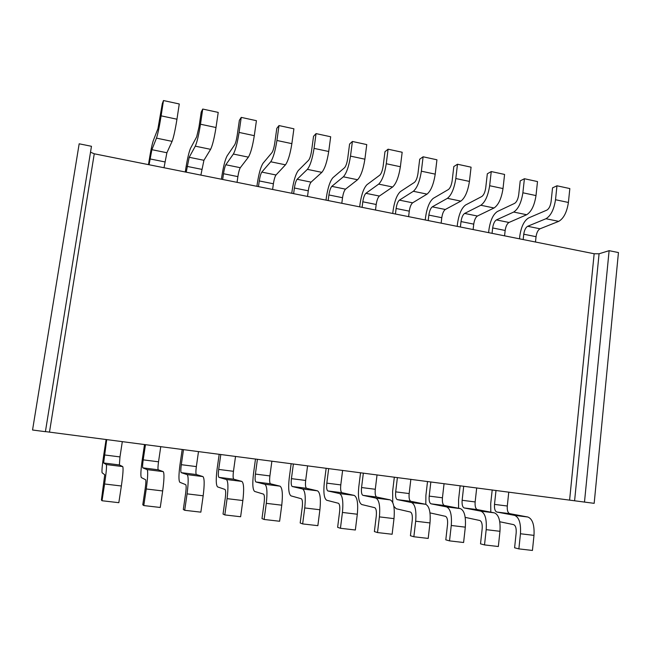 <?xml version="1.0" encoding="UTF-8"?>
<svg xmlns="http://www.w3.org/2000/svg" width="651" height="651" viewBox="0 0 651 651"><rect width="100%" height="100%" fill="white"/><g stroke="black" fill="none" stroke-linecap="round" stroke-linejoin="round"><path stroke-width="0.98" d="M609.116 250.676L618.45 252.555L594.168 503.337L584.492 502.076L609.116 250.676L599.075 253.784L594.16 253.752L94.257 153.791L90.505 152.188M45.424 431.589L584.492 502.076M45.407 431.686L32.55 430.01L79.17 143.806L91.466 146.288L45.407 431.686M499.756 521.752L513.59 524.625C515.584 525.495 516.446 528.213 516.178 532.803L514.599 547.792L518.871 548.883L532.437 550.453L533.991 535.374C534.544 525.007 532.51 518.888 527.888 517.024L509.7 513.639C507.821 512.85 507.015 510.311 507.292 506.014L508.773 492.091M496.013 490.423L494.5 504.395C494.215 508.7 494.988 511.247 496.819 512.036L514.575 515.364C519.083 517.22 521.044 523.347 520.458 533.755L518.871 548.883M492.205 489.926L490.699 503.736L490.805 512.166M465.205 517.374L479.836 520.507C481.699 521.37 482.472 524.104 482.171 528.726L480.519 543.845L484.523 544.92L498.34 546.514L499.968 531.306C500.603 520.841 498.756 514.697 494.418 512.858L477.338 509.603C475.58 508.822 474.848 506.266 475.149 501.937L476.703 487.9M463.715 486.207L462.137 500.285C461.828 504.631 462.519 507.194 464.228 507.967L480.861 511.165C485.076 512.996 486.85 519.156 486.183 529.654L484.523 544.92M460.143 485.736L458.581 499.667L458.597 508.268M429.994 512.882L445.455 516.316C447.18 517.163 447.872 519.913 447.53 524.576L445.797 539.834L449.524 540.875L463.602 542.503L465.31 527.155C466.026 516.609 464.366 510.425 460.338 508.61L444.397 505.493C442.761 504.728 442.11 502.157 442.444 497.795L444.063 483.636M430.848 481.911L429.204 496.111C428.854 500.497 429.473 503.068 431.06 503.833L446.521 506.893C450.435 508.7 452.014 514.892 451.265 525.479L449.524 540.875M427.528 481.48L425.892 495.525L425.819 504.338M393.831 506.258L396.199 508.748L410.431 512.044C412.01 512.882 412.612 515.649 412.238 520.352L410.423 535.74L413.857 536.758L428.203 538.418L429.994 522.932C430.791 512.288 429.334 506.079 425.616 504.289L410.871 501.311C409.365 500.554 408.795 497.974 409.162 493.572L410.854 479.299M397.403 477.541L395.686 491.863C395.303 496.282 395.841 498.861 397.289 499.618L411.546 502.539C415.135 504.313 416.518 510.539 415.672 521.215L413.857 536.758M394.335 477.142L392.634 491.302L392.756 502.564M360.548 472.732L358.774 487.013C357.838 496.933 358.831 502.775 361.769 504.541L374.74 507.69C376.18 508.521 376.685 511.304 376.27 516.04L374.382 531.574L377.499 532.559L392.13 534.251L393.993 518.627C394.888 507.894 393.643 501.644 390.242 499.887L376.734 497.055C375.367 496.306 374.878 493.718 375.285 489.275L377.043 474.888M363.348 473.098L361.557 487.542C361.142 491.993 361.598 494.589 362.908 495.33L375.912 498.105C379.167 499.854 380.339 506.112 379.403 516.878L377.499 532.559M326.159 468.24L324.312 482.643C323.295 492.644 324.092 498.511 326.712 500.253L338.374 503.264C339.659 504.069 340.074 506.869 339.61 511.653L337.633 527.326L340.44 528.278L355.348 530.004L357.309 514.233C358.294 503.41 357.261 497.128 354.201 495.403L341.978 492.717C340.75 491.977 340.351 489.381 340.79 484.905L342.621 470.388M328.682 468.565L326.818 483.132C326.363 487.623 326.729 490.227 327.901 490.96L339.594 493.58C342.507 495.297 343.459 501.587 342.434 512.451L340.44 528.278M291.152 463.667L289.223 478.192C288.124 488.274 288.719 494.174 291.013 495.883L301.307 498.739C302.43 499.537 302.748 502.352 302.243 507.178L300.184 522.989L302.658 523.917L317.859 525.666L319.901 509.757C320.984 498.837 320.178 492.53 317.476 490.83L306.588 488.299C305.498 487.575 305.189 484.962 305.669 480.454L307.573 465.815M293.381 463.96L291.436 478.648C290.948 483.172 291.217 485.792 292.25 486.509L302.585 488.974C305.14 490.659 305.856 496.982 304.733 507.943L302.658 523.917M255.493 459.012L253.499 473.659C252.303 483.823 252.686 489.755 254.639 491.432L263.525 494.133C264.477 494.923 264.688 497.746 264.143 502.613L261.987 518.578L264.119 519.465L279.621 521.256L281.761 505.192C282.941 494.174 282.363 487.835 280.028 486.167L270.539 483.799C269.595 483.091 269.384 480.462 269.896 475.922L271.882 461.152M257.422 459.264L255.404 474.083C254.875 478.64 255.054 481.276 255.933 481.976L264.851 484.279C267.032 485.931 267.512 492.286 266.292 503.345L264.119 519.465M219.184 454.268L217.1 469.045C215.831 479.299 215.986 485.247 217.589 486.899L224.994 489.438C225.783 490.203 225.881 493.043 225.287 497.958L223.041 514.07L224.815 514.925L240.626 516.748L242.856 500.538C244.141 489.422 243.816 483.05 241.863 481.414L233.815 479.217C233.025 478.526 232.912 475.881 233.465 471.3L235.532 456.408M220.803 454.479L218.703 469.428C218.134 474.026 218.207 476.67 218.923 477.362L226.377 479.494C228.175 481.105 228.411 487.493 227.077 498.65L224.815 514.925M182.199 449.442L180.034 464.342C178.667 474.677 178.602 480.658 179.831 482.285L185.698 484.645C186.308 485.402 186.292 488.258 185.657 493.206L183.313 509.473L184.705 510.294L200.85 512.158L203.169 495.793C204.569 484.572 204.487 478.168 202.933 476.573L196.39 474.546C195.764 473.871 195.756 471.218 196.35 466.596L198.498 451.566M183.492 449.605L181.304 464.692C180.693 469.33 180.669 471.983 181.222 472.659L187.146 474.612C188.538 476.19 188.513 482.603 187.073 493.865L184.705 510.294M144.514 444.519L142.268 459.557C140.803 469.981 140.494 475.987 141.348 477.574L145.621 479.763C146.044 480.495 145.914 483.368 145.222 488.364L142.781 504.785L143.79 505.567L160.252 507.471L162.677 490.944C164.19 479.624 164.377 473.187 163.238 471.633L158.258 469.794C157.802 469.127 157.892 466.466 158.527 461.803L160.764 446.643M145.474 444.641L143.196 459.858C142.545 464.537 142.414 467.206 142.797 467.857L147.134 469.623C148.102 471.169 147.81 477.622 146.255 488.982L143.79 505.567M106.113 439.506L103.778 454.675C102.223 465.188 101.662 471.218 102.117 472.772L104.738 474.774L101.418 500.009L102.02 500.741L118.832 502.686L121.363 485.996C122.99 474.579 123.446 468.11 122.738 466.588L119.385 464.944L119.979 456.912L122.315 441.614M106.723 439.58L103.623 462.975L106.308 464.545C106.845 466.043 106.268 472.528 104.591 483.994L102.02 500.741M519.506 238.819L519.832 235.784C521.207 226.67 524.12 220.73 528.555 217.963L546.881 210.11C549.029 208.792 550.429 205.985 551.088 201.68L552.544 187.854L556.971 185.787L569.837 188.57L568.404 202.469C566.899 212.21 563.668 218.5 558.721 221.364L540.013 228.794C537.986 229.982 536.668 232.619 536.05 236.687L535.48 242.017M523.176 239.56L523.754 234.214C524.38 230.129 525.683 227.484 527.66 226.279L545.969 218.728C550.819 215.831 554.001 209.5 555.515 199.727L556.971 185.787M488.616 232.643L488.958 229.583C490.349 220.396 493.149 214.374 497.348 211.526L514.648 203.356C516.682 201.997 518.033 199.157 518.701 194.82L520.222 180.88L524.405 178.732L537.506 181.572L536.001 195.577C534.479 205.399 531.371 211.787 526.675 214.732L508.976 222.471C507.056 223.692 505.786 226.361 505.16 230.47L504.566 235.833M492.05 233.335L492.661 227.948C493.287 223.83 494.54 221.145 496.412 219.908L513.696 212.047C518.286 209.061 521.345 202.64 522.875 192.786L524.405 178.732M457.197 226.361L457.555 223.277C458.971 214.016 461.649 207.913 465.603 204.984L481.838 196.488C483.758 195.088 485.052 192.208 485.727 187.83L487.322 173.784L491.253 171.555L504.582 174.435L503.011 188.562C501.473 198.474 498.487 204.943 494.052 207.986L477.403 216.034C475.596 217.296 474.376 219.997 473.741 224.139L473.122 229.551M460.395 227.004L461.03 221.576C461.665 217.418 462.861 214.708 464.627 213.43L480.845 205.252C485.166 202.176 488.104 195.666 489.65 185.722L491.253 171.555M425.241 219.973L425.616 216.864C427.048 207.523 429.611 201.346 433.306 198.327L448.441 189.498C450.232 188.058 451.468 185.128 452.16 180.718L453.82 166.55L457.49 164.239L471.072 167.177L469.428 181.417C467.866 191.418 465.001 197.985 460.851 201.118L445.292 209.492C443.6 210.786 442.428 213.52 441.785 217.703L441.142 223.155M428.195 220.567L428.846 215.099C429.497 210.9 430.645 208.149 432.288 206.839L447.4 198.335C451.444 195.162 454.243 188.562 455.814 178.529L457.49 164.239M392.74 213.479L393.131 210.338C394.579 200.923 397.02 194.657 400.446 191.549L414.435 182.378C416.103 180.897 417.275 177.926 417.975 173.475L419.708 159.194L423.109 156.793L436.935 159.788L435.218 174.142C433.639 184.233 430.913 190.889 427.048 194.12L412.62 202.827C411.041 204.162 409.927 206.937 409.276 211.152L408.608 216.645M395.434 214.016L396.117 208.499C396.768 204.276 397.859 201.484 399.389 200.134L413.352 191.288C417.104 188.017 419.773 181.32 421.36 171.197L423.109 156.793M359.669 206.863L360.076 203.698C361.549 194.201 363.86 187.854 367.009 184.656L379.81 175.135C381.34 173.605 382.454 170.595 383.154 166.103L384.969 151.699L388.086 149.201L402.172 152.253L400.373 166.737C398.778 176.917 396.19 183.672 392.626 187L379.37 196.049C377.914 197.424 376.856 200.239 376.197 204.487L375.497 210.029M362.094 207.344L362.802 201.794C363.47 197.53 364.503 194.698 365.903 193.306L378.679 184.111C382.121 180.742 384.651 173.947 386.263 163.735L388.086 149.201M326.021 200.134L326.444 196.944C327.933 187.366 330.114 180.929 332.97 177.642L344.542 167.746C345.933 166.176 346.983 163.116 347.691 158.584L349.587 144.058L352.403 141.47L366.757 144.587L364.885 159.186C363.258 169.463 360.825 176.315 357.562 179.741L345.526 189.156C344.2 190.572 343.207 193.42 342.532 197.709L341.808 203.291M328.161 200.565L328.901 194.958C329.577 190.662 330.545 187.789 331.823 186.357L343.362 176.803C346.487 173.329 348.871 166.436 350.498 156.126L352.403 141.47M291.77 193.282L292.209 190.076C293.723 180.408 295.766 173.89 298.321 170.497L308.615 160.227C309.86 158.608 310.844 155.508 311.56 150.926L313.538 136.287L316.052 133.601L330.675 136.767L328.722 151.496C327.079 161.863 324.784 168.821 321.854 172.352L311.08 182.134C309.884 183.59 308.948 186.479 308.273 190.808L307.516 196.431M293.625 193.656L294.398 188.009C295.074 183.672 295.985 180.766 297.125 179.285L307.378 169.358C310.185 165.777 312.407 158.787 314.059 148.379L316.052 133.601M256.917 186.316L257.373 183.077C258.903 173.329 260.799 166.713 263.053 163.23L272.012 152.562C273.103 150.894 274.014 147.744 274.746 143.13L276.805 128.353L279.002 125.57L293.902 128.8L291.868 143.651C290.2 154.124 288.067 161.179 285.472 164.825L276.008 174.989C274.95 176.486 274.079 179.416 273.396 183.777L272.606 189.449M258.463 186.625L259.269 180.937C259.961 176.559 260.807 173.605 261.808 172.092L270.726 161.774C273.184 158.087 275.251 150.983 276.927 140.478L279.002 125.57M221.421 179.22L221.901 175.957C223.456 166.119 225.197 159.414 227.134 155.825L234.71 144.758C235.646 143.033 236.484 139.843 237.224 135.18L239.373 120.28L241.236 117.392L256.429 120.687L254.297 135.668C252.612 146.231 250.643 153.4 248.397 157.151L240.3 167.706C239.389 169.252 238.583 172.222 237.884 176.624L237.062 182.345M222.666 179.464L223.496 173.727C224.196 169.309 224.977 166.322 225.832 164.76L233.367 154.043C235.475 150.243 237.379 143.033 239.072 132.422L241.236 117.392M185.291 171.994L185.779 168.699C187.366 158.779 188.953 151.976 190.548 148.282L196.683 136.8L198.978 127.075L201.216 112.045L202.73 109.051L218.223 112.411L216.002 127.523C214.293 138.191 212.495 145.466 210.607 149.331L203.934 160.292L200.874 175.111M186.21 172.173L189.205 157.29L195.292 146.166C197.033 142.244 198.758 134.928 200.475 124.219L202.73 109.051M148.493 164.638L149.006 161.318C150.609 151.309 152.033 144.4 153.286 140.6L157.933 128.686L162.311 103.647L163.474 100.547L179.269 103.973L176.958 119.214C175.225 129.988 173.605 137.377 172.092 141.365L166.892 152.741L164.011 167.738M149.071 164.752L151.886 149.681L156.476 138.134C157.835 134.09 159.381 126.668 161.123 115.845L163.474 100.547M520.458 533.755L533.991 535.374M514.575 515.364L527.888 517.024M496.819 512.036L509.7 513.639M494.5 504.395L507.292 506.014M486.183 529.654L499.968 531.306M480.861 511.165L494.418 512.858M464.228 507.967L477.338 509.603M462.137 500.285L475.149 501.937M451.265 525.479L465.31 527.155M446.521 506.893L460.338 508.61M431.06 503.833L444.397 505.493M429.204 496.111L442.444 497.795M415.672 521.215L429.994 522.932M411.546 502.539L425.616 504.289M397.289 499.618L410.871 501.311M395.686 491.863L409.162 493.572M379.403 516.878L393.993 518.627M375.912 498.105L390.242 499.887M362.908 495.33L376.734 497.055M361.557 487.542L375.285 489.275M342.434 512.451L357.309 514.233M339.594 493.58L354.201 495.403M327.901 490.96L341.978 492.717M326.818 483.132L340.79 484.905M304.733 507.943L319.901 509.757M302.585 488.974L317.476 490.83M292.25 486.509L306.588 488.299M291.436 478.648L305.669 480.454M266.292 503.345L281.761 505.192M264.851 484.279L280.028 486.167M255.933 481.976L270.539 483.799M255.404 474.083L269.896 475.922M227.077 498.65L242.856 500.538M226.377 479.494L241.863 481.414M218.923 477.362L233.815 479.217M218.703 469.428L233.465 471.3M187.073 493.865L203.169 495.793M187.146 474.612L202.933 476.573M181.222 472.659L196.39 474.546M181.304 464.692L196.35 466.596M146.255 488.982L162.677 490.944M147.134 469.623L163.238 471.633M142.797 467.857L158.258 469.794M143.196 459.858L158.527 461.803M104.591 483.994L121.363 485.996M106.308 464.545L122.738 466.588M103.623 462.975L119.385 464.944M104.355 454.935L119.979 456.912M523.754 234.214L536.05 236.687M527.66 226.279L540.013 228.794M545.969 218.728L558.721 221.364M555.515 199.727L568.404 202.469M492.661 227.948L505.16 230.47M496.412 219.908L508.976 222.471M513.696 212.047L526.675 214.732M522.875 192.786L536.001 195.577M461.03 221.576L473.741 224.139M464.627 213.43L477.403 216.034M480.845 205.252L494.052 207.986M489.65 185.722L503.011 188.562M428.846 215.099L441.785 217.703M432.288 206.839L445.292 209.492M447.4 198.335L460.851 201.118M455.814 178.529L469.428 181.417M396.117 208.499L409.276 211.152M399.389 200.134L412.62 202.827M413.352 191.288L427.048 194.12M421.36 171.197L435.218 174.142M362.802 201.794L376.197 204.487M365.903 193.306L379.37 196.049M378.679 184.111L392.626 187M386.263 163.735L400.373 166.737M328.901 194.958L342.532 197.709M331.823 186.357L345.526 189.156M343.362 176.803L357.562 179.741M350.498 156.126L364.885 159.186M294.398 188.009L308.273 190.808M297.125 179.285L311.08 182.134M307.378 169.358L321.854 172.352M314.059 148.379L328.722 151.496M259.269 180.937L273.396 183.777M261.808 172.092L276.008 174.989M270.726 161.774L285.472 164.825M276.927 140.478L291.868 143.651M223.496 173.727L237.884 176.624M225.832 164.76L240.3 167.706M233.367 154.043L248.397 157.151M239.072 132.422L254.297 135.668M187.073 166.387L201.72 169.341M189.205 157.29L203.934 160.292M195.292 146.166L210.607 149.331M200.475 124.219L216.002 127.523M149.974 158.917L164.898 161.92M151.886 149.681L166.892 152.741M156.476 138.134L172.092 141.365M161.123 115.845L176.958 119.214M599.075 253.784L574.605 500.7M594.16 253.752L569.609 500.033M94.257 153.791L49.484 432.109"/></g></svg>
